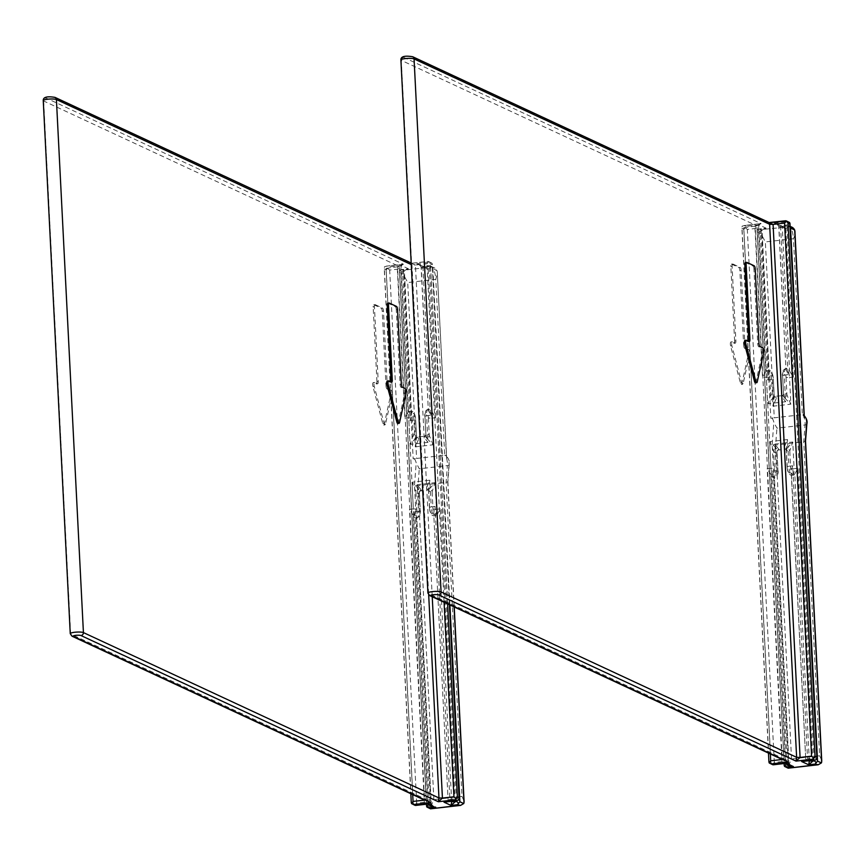 <?xml version="1.0" encoding="UTF-8"?>
<svg xmlns="http://www.w3.org/2000/svg" width="865" height="865" viewBox="0 0 865 865"><rect width="100%" height="100%" fill="white"/><g stroke="black" fill="none" stroke-linecap="round" stroke-linejoin="round"><path stroke-width="0.65" stroke-dasharray="4.33 3.24" d="M397.792 423.472A2.714 0.865 83.5 0 0 398.3 422.671L404.766 393.197A2.714 0.865 83.5 0 0 404.852 391.726A2.714 0.865 83.5 0 0 403.814 388.634L405.09 388.493M397.554 309.508L396.278 309.659L400.062 384.287A2.714 0.865 -96.5 0 0 401.101 387.369L403.814 388.634M396.278 309.659A2.714 0.865 83.5 0 0 395.24 306.567L387.985 303.204M390.818 381.854A2.714 0.865 -96.5 0 1 390.396 382.341A2.714 0.865 -96.5 0 1 390.234 382.319L387.509 381.054M55.003 97.377A2.714 2.519 -65.1 0 0 53.727 97.172L411.891 263.23L411.091 263.371L411.967 264.906L415.427 265.036L411.091 263.371L427.699 261.49L431.992 263.198L430.543 265.414L457.553 798.46L449.887 799.336L446.264 801.898M428.283 804.104L401.317 271.772L399.673 270.226L399.662 272.486L403.512 274.281A10.856 3.471 83.5 0 1 403.879 275.373L407.696 282.552L435.798 279.363C435.257 272.789 433.873 268.669 431.635 267.015L430.186 266.344L431.386 266.615L432.878 268.712L449.908 604.97M403.512 274.281L403.533 270.204L431.635 267.015L433.106 267.307L437.041 270.659L432.878 268.712M446.621 456.828L446.545 458.158A4.347 1.395 -96.5 0 1 448.286 458.828A4.347 1.395 -96.5 0 1 449.054 463.997A2.714 1.33 4.4 0 1 449.205 464.494A2.714 1.33 4.4 0 1 447.389 465.597A7.061 2.26 83.5 0 0 444.707 455.271L445.713 455.358L446.621 456.828L437.333 273.405L435.798 279.363L444.707 455.271L416.606 458.461L407.696 282.552M431.019 266.334L433.106 267.307C436.09 268.355 437.495 270.388 437.333 273.405L446.545 458.158M430.802 808.58L430.511 807.326A10.856 3.471 83.5 0 0 430.781 806.526L414.497 485.049L417.99 485.654L446.091 482.454L447.875 481.621L449.205 464.494C449.941 461.683 448.784 458.634 445.713 455.358M463.889 800.59L461.986 796.416L446.091 482.454L447.389 465.597L419.287 468.787L416.216 462.937A7.061 2.26 83.5 0 0 414.054 458.753A7.061 2.26 83.5 0 0 413.611 458.666A7.061 2.26 83.5 0 0 413.178 458.861L413.611 458.666M430.781 806.526L433.884 799.606L417.99 485.654L419.287 468.787M451.141 801.401L448.232 800.038L446.772 801.898M459.185 800.017L457.553 798.46M428.521 261.479L431.992 263.198L432.197 264.701L449.422 604.743M431.927 411.751L435.679 417.719L428.132 268.734L423.796 267.069L424.672 268.604L431.927 411.751A7.872 2.519 83.5 0 0 429.613 408.961A7.872 2.519 83.5 0 0 428.489 410.14L430.435 415.276L422.888 266.29L421.233 266.993L418.909 264.398L416.735 263.782L422.888 266.29L430.543 265.414M418.909 264.398L423.796 267.069L431.386 266.615L429.418 268.583L428.132 268.734L424.672 268.604L421.233 266.993L428.37 410.875L421.082 266.842L418.909 264.398M435.679 417.719L431.851 418.152L433.203 444.805L429.278 435.592A2.714 1.968 152.8 0 1 426.402 438.004L433.203 444.805L415.319 446.837L418.736 438.879A2.714 1.968 -27.2 0 1 416.66 438.004A2.714 1.968 -27.2 0 0 416.66 438.004L416.66 438.004A2.714 1.968 -27.2 0 1 416.508 437.041L415.319 446.837L413.967 420.185L410.14 420.617L402.593 271.632L401.317 271.772M416.184 437.69L410.064 444.394L413.07 435.441A2.714 2.444 -142.1 0 0 416.184 437.69A7.872 2.519 -96.5 0 1 416.908 437.214A7.872 2.519 -96.5 0 1 418.736 438.879M428.391 418.022L429.278 435.592A10.585 3.384 83.5 0 0 425.839 433.992L427.948 442.361L423.839 436.814A2.714 2.444 -142.1 0 0 425.839 433.992L424.953 416.422A5.158 1.654 -96.5 0 1 426.413 412.151A5.158 1.654 -96.5 0 1 428.391 418.022L431.851 418.152A7.872 2.519 -96.5 0 0 428.835 409.199A7.872 2.519 -96.5 0 0 428.337 409.113A7.872 2.519 -96.5 0 0 426.596 415.708L424.791 416.27C424.293 412.594 425.472 410.205 428.337 409.113L429.613 408.961M424.185 266.853L416.735 263.782L429.505 262.333M430.186 266.344L431.386 266.615M445.161 802.082L449.887 799.336L435.052 506.425L433.689 512.977L448.081 799.887L433.689 512.977A7.872 2.519 83.5 0 0 436.003 515.756A7.872 2.519 83.5 0 0 437.139 514.578L440.307 508.869L455.098 800.947M435.052 506.425L431.213 506.858L429.862 480.205L428.672 490.001A2.714 1.968 -27.2 0 0 428.532 489.049A2.714 1.968 -27.2 0 0 428.532 489.039A2.714 1.968 -27.2 0 0 426.445 488.163L429.862 480.205L411.978 482.238L418.779 489.039A2.714 1.968 152.8 0 0 415.903 491.45L411.978 482.238L413.329 508.89L409.502 509.323L424.337 802.233L427.083 804.082M421.341 490.228L417.233 484.681L419.341 493.05A2.714 2.444 37.9 0 1 421.341 490.228A7.872 2.519 -96.5 0 1 420.606 490.704A7.872 2.519 -96.5 0 1 418.779 489.039M429.527 804.688L431.397 804.115L433.57 806.569L431.246 803.963L416.703 516.902A7.872 2.519 -96.5 0 1 415.568 518.081A7.872 2.519 -96.5 0 1 413.254 515.291L427.797 802.363L431.246 803.963L416.703 516.902L414.757 511.766L418.584 511.334L417.233 484.681L435.117 482.648L429.008 489.352A2.714 2.444 37.9 0 1 432.122 491.601L435.117 482.648L436.468 509.301L440.307 508.869M419.785 491.061L419.341 493.05A10.585 3.384 -96.5 0 1 415.903 491.45L416.789 509.02L413.329 508.89A7.872 2.519 -96.5 0 0 416.844 517.93C419.709 516.848 420.887 514.459 420.39 510.772L418.584 511.334A7.872 2.519 -96.5 0 1 416.844 517.93L415.568 518.081M413.254 515.291L409.502 509.323M415.903 805.347L414.703 805.077L416.671 803.109L424.337 802.233L427.797 802.363L428.672 803.899M387.509 268.258L389.672 270.064L397.338 269.188L401.403 265.523L400.798 269.318L397.338 269.188L404.885 418.173L408.713 417.741A7.872 2.519 -96.5 0 1 410.453 411.145A7.872 2.519 -96.5 0 1 413.967 420.185L415.773 419.622C415.092 413.373 413.319 410.54 410.453 411.145L409.177 411.286A7.872 2.519 -96.5 0 1 409.675 411.372A7.872 2.519 -96.5 0 1 411.491 414.065L404.398 271.069L402.593 271.632L408.475 268.81L401.403 265.523L388.634 266.971L386.212 269.923L384.395 269.091L384.201 268.063L410.832 793.767M414.703 805.077L413.211 802.98L386.212 269.923M413.211 802.98L411.405 802.136L384.395 269.091L384.417 266.82L386.817 266.128L403.425 264.247L397.543 267.069L424.553 800.147L426.196 799.401L70.638 634.045L43.639 100.989A2.714 2.519 114.9 0 1 46.061 98.037A4.066 0.735 177.1 0 1 48.537 96.967A4.066 0.735 177.1 0 1 53.727 97.172M43.25 100.61A6.779 1.233 -2.9 0 0 43.639 100.989L399.349 266.507L402.279 264.322L386.158 266.15L388.634 266.971M412.713 794.643L386.05 268.377L384.417 266.82M386.05 268.377L399.349 266.507L426.348 799.552L428.521 801.996L426.196 799.401L399.197 266.355L403.425 264.247L46.061 98.037M378.221 381.519A2.714 0.865 83.5 0 1 377.627 383.8A2.714 0.865 83.5 0 1 377.454 383.768L374.74 382.503A2.714 0.865 -96.5 0 0 374.567 382.471A2.714 0.865 -96.5 0 0 373.972 384.741A2.714 0.865 -96.5 0 0 374.221 386.385L384.06 423.439A2.714 0.865 -96.5 0 0 385.022 424.92A2.714 0.865 -96.5 0 0 385.52 424.12L391.996 394.656A2.714 0.865 -96.5 0 0 392.083 393.175A2.714 0.865 -96.5 0 0 391.045 390.083L388.331 388.818A2.714 0.865 83.5 0 1 387.282 385.736L383.509 311.108A2.714 0.865 -96.5 0 0 382.46 308.026L375.215 304.653A2.714 0.865 -96.5 0 0 375.042 304.621L373.767 304.761A2.714 0.865 83.5 0 0 373.172 307.043L374.448 306.891L378.221 381.519L376.945 381.67A2.714 0.865 -96.5 0 1 376.351 383.941A2.714 0.865 -96.5 0 1 376.178 383.909L373.464 382.644A2.714 0.865 83.5 0 0 373.291 382.611A2.714 0.865 83.5 0 0 372.685 384.893A2.714 0.865 83.5 0 0 372.945 386.525L382.773 423.591A2.714 0.865 83.5 0 0 383.736 425.061A2.714 0.865 83.5 0 0 384.244 424.272L390.71 394.797A2.714 0.865 83.5 0 0 390.807 393.315A2.714 0.865 83.5 0 0 389.769 390.234L387.044 388.969A2.714 0.865 -96.5 0 1 386.006 385.877L387.282 385.736M374.448 306.891A2.714 0.865 -96.5 0 1 375.042 304.621M432.23 596.753L415.427 265.036L426.921 263.728L428.899 261.76L427.699 261.49M431.992 263.198L432.197 264.701L430.381 263.857L428.899 261.76M373.767 304.761A2.714 0.865 83.5 0 1 373.94 304.794L381.184 308.167A2.714 0.865 83.5 0 1 382.222 311.249L386.006 385.877M376.945 381.67L373.172 307.043M409.177 411.286A7.872 2.519 -96.5 0 0 408.053 412.464L400.798 269.318L404.236 270.918L408.475 268.81L402.084 269.534L403.533 270.204M399.673 270.226L407.318 268.885L404.236 270.918L411.491 414.065L410.14 420.617M408.053 412.464L404.885 418.173M426.456 804.201L399.468 271.469L426.672 805.531L430.511 807.326M414.757 511.766L429.591 804.72M403.879 275.373L413.178 458.861L416.606 458.461M755.448 382.838A2.714 0.865 83.5 0 0 755.956 382.038L762.422 352.563A2.714 0.865 83.5 0 0 762.508 351.082A2.714 0.865 83.5 0 0 761.47 348L762.746 347.849M755.21 268.874L753.934 269.026L757.708 343.654A2.714 0.865 -96.5 0 0 758.756 346.735L761.47 348M753.934 269.026A2.714 0.865 83.5 0 0 752.896 265.933L745.641 262.571M748.474 341.221A2.714 0.865 -96.5 0 1 748.052 341.707A2.714 0.865 -96.5 0 1 747.879 341.675L745.165 340.421M785.939 763.471L758.973 231.139L757.329 229.582L757.318 231.852L761.168 233.647A10.856 3.471 83.5 0 1 761.535 234.739L765.352 241.919L793.454 238.729C792.913 232.155 791.518 228.036 789.291 226.381L787.842 225.711L789.042 225.981L790.534 228.079M761.168 233.647L761.189 229.571L790.718 226.652M794.957 235.258L793.454 238.729L802.363 414.627L774.262 417.827L765.352 241.919M806.634 424.337A2.714 1.33 4.4 0 1 805.045 424.964A7.061 2.26 83.5 0 0 802.363 414.627L804.082 415.351M788.458 767.947L788.166 766.693A10.856 3.471 83.5 0 0 788.437 765.893L772.153 444.415L775.635 445.01L803.736 441.82L805.369 440.642M821.545 759.946L819.642 755.783L803.736 441.82L805.045 424.964L776.943 428.153L773.872 422.293A7.061 2.26 83.5 0 0 771.71 418.119A7.061 2.26 83.5 0 0 771.266 418.033A7.061 2.26 83.5 0 0 770.823 418.228L771.266 418.033M788.437 765.893L791.54 758.973L775.635 445.01L776.943 428.153M808.797 760.757L805.888 759.405L804.418 761.254M809.316 760.703L794.794 473.944A7.872 2.519 83.5 0 1 793.659 475.123A7.872 2.519 83.5 0 1 791.345 472.344L805.737 759.254L807.542 758.702L803.92 761.265M816.841 759.384L815.208 757.827L807.542 758.702L792.697 465.792L788.869 466.224L787.518 439.571L786.328 449.357A2.714 1.968 -27.2 0 0 786.188 448.405L786.188 448.405A2.714 1.968 -27.2 0 0 784.101 447.529L787.518 439.571L769.634 441.604L776.435 448.394A2.714 1.968 152.8 0 0 773.559 450.816L769.634 441.604L770.985 468.257L767.158 468.689L781.992 761.6L784.739 763.449M785.344 220.856L789.648 222.565L788.199 224.781L815.208 757.827M789.583 371.107L793.335 377.086L785.788 228.09L781.452 226.435L782.328 227.96L789.583 371.107A7.872 2.519 83.5 0 0 787.269 368.328A7.872 2.519 83.5 0 0 786.144 369.506L788.08 374.642L780.533 225.646L778.889 226.36L776.565 223.765L774.391 223.148L780.533 225.646L788.199 224.781M776.565 223.765L781.452 226.435L789.042 225.981L787.063 227.949L785.788 228.09L782.328 227.96L778.889 226.36L786.026 370.242L778.738 226.208L776.565 223.765M793.335 377.086L789.507 377.518L790.859 404.171L786.934 394.959A2.714 1.968 152.8 0 1 784.058 397.37L790.859 404.171L772.975 406.204L776.392 398.246A2.714 1.968 -27.2 0 1 774.305 397.37A2.714 1.968 -27.2 0 0 774.305 397.37L774.305 397.37A2.714 1.968 -27.2 0 1 774.164 396.408L772.975 406.204L771.623 379.551L767.796 379.984L760.249 230.998L758.973 231.139M773.84 397.057L767.72 403.76L770.726 394.808A2.714 2.444 -142.1 0 0 773.84 397.057A7.872 2.519 -96.5 0 1 774.564 396.581A7.872 2.519 -96.5 0 1 776.392 398.246M786.047 377.389L786.934 394.959A10.585 3.384 83.5 0 0 783.495 393.359L785.604 401.728L781.495 396.181A2.714 2.444 -142.1 0 0 783.495 393.359L782.609 375.788A5.158 1.654 -96.5 0 1 784.068 371.518A5.158 1.654 -96.5 0 1 786.047 377.389L789.507 377.518A7.872 2.519 -96.5 0 0 786.49 368.566A7.872 2.519 -96.5 0 0 785.993 368.479A7.872 2.519 -96.5 0 0 784.252 375.075L782.447 375.626C781.938 371.95 783.128 369.571 785.993 368.479L787.269 368.328M781.841 226.219L774.391 223.148L787.161 221.689M787.842 225.711L789.042 225.981M794.794 473.944L797.952 468.235L812.754 760.313M792.697 465.792L791.151 471.306L805.737 759.254L802.807 761.438M778.997 449.595L774.889 444.048L776.997 452.417A2.714 2.444 37.9 0 1 778.997 449.595A7.872 2.519 -96.5 0 1 778.262 450.06A7.872 2.519 -96.5 0 1 776.435 448.394M787.182 764.054L789.053 763.481L791.226 765.925L788.902 763.33L774.359 476.258A7.872 2.519 -96.5 0 1 773.224 477.448A7.872 2.519 -96.5 0 1 770.91 474.658L785.452 761.73L788.902 763.33L774.359 476.258L772.413 471.133L776.24 470.701L774.889 444.048L792.773 442.015L786.663 448.719A2.714 2.444 37.9 0 1 789.777 450.957L792.773 442.015L794.124 468.668L797.952 468.235M784.101 447.529A7.872 2.519 83.5 0 0 785.928 449.195L778.262 450.06L777.419 450.449L776.997 452.417A10.585 3.384 -96.5 0 1 773.559 450.816L774.445 468.387L770.985 468.257A7.872 2.519 -96.5 0 0 774.499 477.296C777.365 476.215 778.543 473.825 778.046 470.138L776.24 470.701A7.872 2.519 -96.5 0 1 774.499 477.296L773.224 477.448M770.91 474.658L767.158 468.689M773.559 764.714L772.359 764.433L774.326 762.476L781.992 761.6L785.452 761.73L786.328 763.265M745.154 227.625L747.328 229.42L754.994 228.555L759.059 224.889L758.454 228.684L754.994 228.555L762.541 377.54L766.368 377.108A7.872 2.519 -96.5 0 1 768.109 370.512A7.872 2.519 -96.5 0 1 771.623 379.551L773.429 378.989C772.748 372.739 770.975 369.906 768.109 370.512L766.833 370.653A7.872 2.519 -96.5 0 1 767.331 370.739A7.872 2.519 -96.5 0 1 769.147 373.431L762.054 230.436L760.249 230.998L766.12 228.176L759.059 224.889L746.29 226.338L743.868 229.29L742.051 228.447L741.856 227.43L768.488 753.134M772.359 764.433L770.866 762.335L743.868 229.29M770.866 762.335L769.061 761.492L742.051 228.447L742.062 226.187L744.473 225.495L761.081 223.613L755.199 226.435L782.209 759.513M782.144 759.492L784.004 758.919L786.177 761.362L783.852 758.767L428.294 593.401L401.295 60.355L757.005 225.873L759.924 223.689L743.813 225.516L746.29 226.338M770.358 754.01L743.705 227.744L742.062 226.187M743.705 227.744L757.005 225.873L784.004 758.919L756.843 225.722L761.081 223.613L403.717 57.404A4.066 0.735 177.1 0 1 406.182 56.333A4.066 0.735 177.1 0 1 411.372 56.528L768.747 222.738L770.337 222.554M735.877 340.886A2.714 0.865 83.5 0 1 735.282 343.167A2.714 0.865 83.5 0 1 735.109 343.135L732.396 341.87A2.714 0.865 -96.5 0 0 732.223 341.837A2.714 0.865 -96.5 0 0 731.617 344.108A2.714 0.865 -96.5 0 0 731.877 345.751L741.705 382.806A2.714 0.865 -96.5 0 0 742.667 384.287A2.714 0.865 -96.5 0 0 743.176 383.487L749.641 354.012A2.714 0.865 -96.5 0 0 749.739 352.542A2.714 0.865 -96.5 0 0 748.701 349.449L745.976 348.184A2.714 0.865 83.5 0 1 744.938 345.103L741.154 270.475A2.714 0.865 -96.5 0 0 740.116 267.382L732.871 264.02A2.714 0.865 -96.5 0 0 732.698 263.987L731.422 264.128A2.714 0.865 83.5 0 0 730.828 266.409L732.104 266.258L735.877 340.886L734.601 341.037A2.714 0.865 -96.5 0 1 734.007 343.308A2.714 0.865 -96.5 0 1 733.834 343.275L731.12 342.01A2.714 0.865 83.5 0 0 730.947 341.978A2.714 0.865 83.5 0 0 730.341 344.259A2.714 0.865 83.5 0 0 730.59 345.892L740.429 382.946A2.714 0.865 83.5 0 0 741.391 384.428A2.714 0.865 83.5 0 0 741.9 383.638L748.366 354.163A2.714 0.865 83.5 0 0 748.463 352.682A2.714 0.865 83.5 0 0 747.425 349.601L744.7 348.336A2.714 0.865 -96.5 0 1 743.662 345.243L744.938 345.103M732.104 266.258A2.714 0.865 -96.5 0 1 732.698 263.987M731.422 264.128A2.714 0.865 83.5 0 1 731.595 264.16L738.84 267.534A2.714 0.865 83.5 0 1 739.878 270.615L743.662 345.243M734.601 341.037L730.828 266.409M766.833 370.653A7.872 2.519 -96.5 0 0 765.698 371.831L758.454 228.684L761.892 230.285L766.12 228.176L759.74 228.901L761.189 229.571M757.329 229.582L764.974 228.252L761.892 230.285L769.147 373.431L767.796 379.984M765.698 371.831L762.541 377.54M784.101 763.568L757.124 230.836L784.317 764.898L788.166 766.693M761.535 234.739L770.823 418.228L774.262 417.827M399.576 422.531L398.3 422.671M406.042 393.056L404.766 393.197M401.101 387.369L402.376 387.228M400.062 384.287L401.338 384.136M411.264 264.582L411.967 264.906L428.683 594.839M454.071 606.906L447.713 481.275L449.054 463.997M461.986 796.416L433.884 799.606M414.497 485.049L416.216 462.937M430.435 415.276L426.596 415.708L427.948 442.361L410.064 444.394L408.713 417.741L412.173 417.871A5.158 1.654 83.5 0 1 413.643 413.611A5.158 1.654 83.5 0 1 415.622 419.471L416.725 438.414L416 437.02L424.574 436.338A7.872 2.519 83.5 0 0 423.839 436.814M416.671 803.109L389.672 270.064M426.402 438.004A7.872 2.519 83.5 0 0 424.574 436.338L425.742 435.063M412.173 417.871L413.07 435.441A10.585 3.384 -96.5 0 1 414.724 434.933A10.585 3.384 -96.5 0 1 416.508 437.041L415.622 419.471M456.374 800.806L429.418 268.583M451.66 801.336L437.139 514.578M436.003 515.756L434.727 515.897C431.635 516.146 429.862 513.323 429.408 507.42L429.57 507.571A5.158 1.654 -96.5 0 0 431.549 513.432A5.158 1.654 -96.5 0 0 433.008 509.171L436.468 509.301A7.872 2.519 -96.5 0 1 434.727 515.897A7.872 2.519 -96.5 0 1 431.213 506.858L429.408 507.42L428.456 488.628L429.181 490.022L428.272 489.828A7.872 2.519 83.5 0 0 429.008 489.352M429.57 507.571L428.672 490.001A10.585 3.384 83.5 0 0 432.122 491.601L433.008 509.171M426.445 488.163A7.872 2.519 83.5 0 0 428.272 489.828L419.763 491.093M416.789 509.02A5.158 1.654 83.5 0 0 418.768 514.891A5.158 1.654 83.5 0 0 420.239 510.62L419.439 491.99M419.341 493.05L420.239 510.62M72.055 636.207A2.714 2.519 114.9 0 1 70.638 634.045A6.779 1.233 -2.9 0 1 70.249 633.656M444.069 602.256L426.921 263.728M447.605 603.9L430.381 263.857M391.045 390.083L389.769 390.234M387.044 388.969L388.331 388.818M391.996 394.656L390.71 394.797M385.52 424.12L384.244 424.272M384.06 423.439L382.773 423.591M374.221 386.385L372.945 386.525M374.74 382.503L373.464 382.644M377.454 383.768L376.178 383.909M382.222 311.249L383.509 311.108M381.184 308.167L382.46 308.026M373.94 304.794L375.215 304.653M425.839 433.992L424.953 416.422M396.516 306.426L395.24 306.567M391.51 382.168L390.234 382.319M757.232 381.897L755.956 382.038M763.698 352.423L762.422 352.563M758.756 346.735L760.032 346.595M757.708 343.654L758.994 343.502M412.659 56.733A2.714 2.519 -65.1 0 0 411.372 56.528M819.642 755.783L791.54 758.973M772.153 444.415L773.872 422.293M788.08 374.642L784.252 375.075L785.604 401.728L767.72 403.76L766.368 377.108L769.828 377.237A5.158 1.654 83.5 0 1 771.299 372.977A5.158 1.654 83.5 0 1 773.278 378.838L774.38 397.781L773.656 396.386L782.23 395.705A7.872 2.519 83.5 0 0 781.495 396.181M774.326 762.476L747.328 229.42M784.058 397.37A7.872 2.519 83.5 0 0 782.23 395.705L783.085 395.316M769.828 377.237L770.726 394.808A10.585 3.384 -96.5 0 1 772.38 394.299A10.585 3.384 -96.5 0 1 774.164 396.408L773.278 378.838M814.03 760.162L787.063 227.949M787.247 764.044L772.413 471.133M793.659 475.123L792.383 475.263C789.291 475.512 787.518 472.679 787.063 466.786L787.226 466.938A5.158 1.654 -96.5 0 0 789.204 472.798A5.158 1.654 -96.5 0 0 790.664 468.538L794.124 468.668A7.872 2.519 -96.5 0 1 792.383 475.263A7.872 2.519 -96.5 0 1 788.869 466.224L787.063 466.786L786.112 447.994M787.226 466.938L786.328 449.357A10.585 3.384 83.5 0 0 789.777 450.957L790.664 468.538M786.112 447.983L786.836 449.378L785.928 449.195A7.872 2.519 83.5 0 0 786.663 448.719M774.445 468.387A5.158 1.654 83.5 0 0 776.424 474.247A5.158 1.654 83.5 0 0 777.895 469.987L777.094 451.346M776.997 452.417L777.895 469.987M400.906 59.977A6.779 1.233 -2.9 0 0 401.295 60.355A2.714 2.519 114.9 0 1 403.717 57.404M429.71 595.574A2.714 2.519 114.9 0 1 428.294 593.401A6.779 1.233 -2.9 0 1 427.905 593.022M748.701 349.449L747.425 349.601M744.7 348.336L745.976 348.184M749.641 354.012L748.366 354.163M743.176 383.487L741.9 383.638M741.705 382.806L740.429 382.946M731.877 345.751L730.59 345.892M732.396 341.87L731.12 342.01M735.109 343.135L733.834 343.275M739.878 270.615L741.154 270.475M738.84 267.534L740.116 267.382M731.595 264.16L732.871 264.02M783.495 393.359L782.609 375.788M754.172 265.793L752.896 265.933M749.166 341.534L747.879 341.675M454.222 606.981L447.875 481.578M424.607 266.928L430.5 266.258M411.902 263.23L428.013 261.403M449.573 604.819L432.305 263.987M385.022 424.92L383.736 425.061M374.567 382.471L373.291 382.611M377.627 383.8L376.351 383.941M391.683 382.2L390.396 382.341M782.263 226.284L788.156 225.614M788.675 225.7L790.113 226.371M742.667 384.287L741.391 384.428M732.223 341.837L730.947 341.978M735.282 343.167L734.007 343.308M783.052 395.348L783.398 394.429M804.223 415.178L803.358 414.724M749.328 341.567L748.052 341.707"/><path stroke-width="1.3" d="M392.278 379.93L388.493 305.302A2.714 0.865 -96.5 0 1 389.099 303.02A2.714 0.865 -96.5 0 1 389.272 303.053L396.516 306.426A2.714 0.865 -96.5 0 1 397.554 309.508L401.338 384.136A2.714 0.865 83.5 0 0 402.376 387.228L405.09 388.493A2.714 0.865 -96.5 0 1 406.139 391.575A2.714 0.865 -96.5 0 1 406.042 393.056L399.576 422.531A2.714 0.865 -96.5 0 1 399.068 423.32A2.714 0.865 -96.5 0 1 398.105 421.85L388.266 384.784A2.714 0.865 -96.5 0 1 388.017 383.152A2.714 0.865 -96.5 0 1 388.612 380.87A2.714 0.865 -96.5 0 1 388.785 380.903L391.51 382.168A2.714 0.865 83.5 0 0 391.683 382.2A2.714 0.865 83.5 0 0 392.278 379.93L391.002 380.07L387.217 305.442A2.714 0.865 83.5 0 1 387.823 303.172A2.714 0.865 83.5 0 1 387.985 303.204L388.936 303.096M388.461 380.946L387.509 381.054A2.714 0.865 83.5 0 0 387.336 381.022A2.714 0.865 83.5 0 0 386.742 383.292A2.714 0.865 83.5 0 0 386.99 384.936L396.83 421.99A2.714 0.865 83.5 0 0 397.792 423.472L399.068 423.32M391.002 380.07A2.714 0.865 -96.5 0 1 390.818 381.854M463.889 800.59L463.997 802.752A10.856 3.471 -96.5 0 1 463.726 803.553L460.558 805.402L457.455 804.72L451.076 805.445L444.005 802.158L456.774 800.709L454.968 799.865L456.093 798.579L453.93 796.773L444.069 602.256M429.591 804.677C429.018 805.856 431.073 806.688 435.744 807.186L429.354 807.91L426.867 807.034L430.521 808.818L458.904 805.391M426.867 807.034L426.672 805.531L426.867 807.034L428.316 804.828L429.527 804.688M463.726 803.553L459.877 801.758L457.455 804.72M458.58 803.434L456.374 800.806M455.098 800.947L455.141 801.779L451.076 805.445L451.681 801.65L456.417 801.628M449.422 604.743L459.185 800.017L445.161 802.082M428.316 804.828L428.672 803.899L433.549 806.548M427.083 804.082L415.903 805.347L411.61 803.628L413.048 801.423L412.713 794.643M411.61 803.628L411.405 802.136L411.61 803.628L415.07 805.358M424.553 800.114L72.055 636.207A2.714 2.519 114.9 0 0 73.33 636.413A4.066 0.735 -2.9 0 1 75.806 635.343A4.066 0.735 -2.9 0 1 80.996 635.548L438.36 801.747L442.426 798.081L438.966 797.952L438.36 801.747L454.968 799.865M456.093 798.579L457.39 796.903L447.605 603.9M457.39 796.903L459.196 797.746L459.401 798.773L449.573 604.819M749.933 339.285L746.149 264.668A2.714 0.865 -96.5 0 1 746.755 262.387A2.714 0.865 -96.5 0 1 746.917 262.419L754.172 265.793A2.714 0.865 -96.5 0 1 755.21 268.874L758.994 343.502A2.714 0.865 83.5 0 0 760.032 346.595L762.746 347.849A2.714 0.865 -96.5 0 1 763.784 350.941A2.714 0.865 -96.5 0 1 763.698 352.423L757.232 381.897A2.714 0.865 -96.5 0 1 756.724 382.687A2.714 0.865 -96.5 0 1 755.761 381.206L745.922 344.151A2.714 0.865 -96.5 0 1 745.673 342.518A2.714 0.865 -96.5 0 1 746.268 340.237A2.714 0.865 -96.5 0 1 746.441 340.269L749.166 341.534A2.714 0.865 83.5 0 0 749.328 341.567A2.714 0.865 83.5 0 0 749.933 339.285L748.658 339.437L744.873 264.809A2.714 0.865 83.5 0 1 745.468 262.538A2.714 0.865 83.5 0 1 745.641 262.571L746.592 262.463M746.117 340.313L745.165 340.421A2.714 0.865 83.5 0 0 744.992 340.388A2.714 0.865 83.5 0 0 744.397 342.659A2.714 0.865 83.5 0 0 744.646 344.302L754.485 381.357A2.714 0.865 83.5 0 0 755.448 382.838L756.724 382.687M748.658 339.437A2.714 0.865 -96.5 0 1 748.474 341.221M768.747 222.738L769.623 224.273L773.083 224.403L768.747 222.738M804.082 415.351L794.697 230.014L790.718 226.652M794.957 235.258L794.697 230.014L790.534 228.079L817.533 761.124L815.111 764.087L808.721 764.811L801.66 761.524L814.43 760.076L812.624 759.232L813.749 757.945L811.575 756.14L784.577 223.094L786.555 221.126L770.337 222.554M821.545 759.946L821.653 762.119A10.856 3.471 -96.5 0 1 821.382 762.919L818.214 764.768L815.111 764.087M805.402 441.247L821.653 762.119M787.247 764.044C786.674 765.222 788.718 766.055 793.4 766.552L787.009 767.277L784.523 766.401L788.177 768.185L816.56 764.757M784.523 766.401L784.317 764.898L784.523 766.401L785.971 764.184L787.182 764.054M816.236 762.8L814.03 760.162M812.754 760.313L812.797 761.146L808.721 764.811L809.337 761.005L814.073 760.995M786.177 220.845L789.648 222.565L789.853 224.067L816.852 757.113L816.841 759.384L815.1 760.043L802.807 761.438M790.156 227.268L790.534 228.079M785.971 764.184L786.328 763.265L793.4 766.552L786.328 763.265L773.559 764.714L769.255 762.995L770.704 760.789L770.358 754.01M784.739 763.449L773.245 764.801M769.255 762.995L769.061 761.492L769.255 762.995L772.726 764.714M782.198 759.481L429.71 595.574A2.714 2.519 114.9 0 0 430.986 595.78A4.066 0.735 -2.9 0 1 433.462 594.709A4.066 0.735 -2.9 0 1 438.652 594.915L796.016 761.113L800.082 757.448L796.622 757.318L796.016 761.113L812.624 759.232M438.652 594.915A2.714 2.519 114.9 0 0 441.074 591.952L414.065 58.907L769.623 224.273L796.622 757.318L441.074 591.952A6.779 1.233 -2.9 0 0 433.506 591.519A6.779 1.233 -2.9 0 0 427.905 593.022L400.906 59.977A6.779 1.233 -2.9 0 1 406.496 58.474A6.779 1.233 -2.9 0 1 414.065 58.907A2.714 2.519 -65.1 0 0 412.659 56.733L769.126 222.521L785.669 220.77M789.648 222.565L789.853 224.067L788.037 223.224L786.555 221.126M813.749 757.945L815.046 756.27L788.037 223.224M815.046 756.27L816.852 757.113L817.057 758.14L789.961 223.354M398.105 421.85L396.83 421.99M428.683 594.839L438.966 797.952L83.418 632.585A6.779 1.233 -2.9 0 0 75.85 632.153A6.779 1.233 -2.9 0 0 70.249 633.656L43.25 100.61A6.779 1.233 -2.9 0 1 48.851 99.107A6.779 1.233 -2.9 0 1 56.409 99.54L411.264 264.582M43.25 100.61C42.958 95.431 52.138 96.934 55.003 97.377A2.714 2.519 -65.1 0 1 56.409 99.54L83.418 632.585A2.714 2.519 114.9 0 1 80.996 635.548M463.997 802.752L454.071 606.906M449.908 604.97L459.877 801.758M429.354 807.91L430.802 808.58M73.33 636.413L430.694 802.623L414.097 804.504M432.23 596.753L442.426 798.081L453.93 796.773M413.048 801.423L424.488 800.125M388.493 305.302L387.217 305.442M388.266 384.784L386.99 384.936M755.761 381.206L754.485 381.357M821.382 762.919L817.533 761.124M804.191 417.525A4.347 1.395 -96.5 0 1 805.942 418.195A4.347 1.395 -96.5 0 1 806.71 423.363L805.369 440.642M787.009 767.277L788.458 767.947M430.986 595.78L788.35 761.989L771.742 763.871M784.577 223.094L773.083 224.403L800.082 757.448L811.575 756.14M770.704 760.789L782.144 759.492M806.71 423.363A2.714 1.33 4.4 0 1 806.861 423.861A2.714 1.33 4.4 0 1 806.634 424.337M746.149 264.668L744.873 264.809M745.922 344.151L744.646 344.302M55.003 97.377L411.189 263.025M464.094 801.779L454.222 606.981M460.558 805.402L430.521 808.818M433.57 806.558L427.872 804.039L415.589 805.434M411.286 802.85L410.832 793.767M70.249 633.656L72.055 636.207M426.553 806.245L426.456 804.201M389.099 303.02L387.823 303.172M388.612 380.87L387.336 381.022M804.277 416.195L794.989 232.772C795.151 229.755 793.746 227.722 790.761 226.673L790.113 226.371M821.75 761.146L805.531 440.945M818.214 764.768L788.177 768.185M768.942 762.216L768.488 753.134M427.905 593.022L429.71 595.574M400.906 59.977C400.614 54.787 409.794 56.301 412.659 56.733M784.209 765.612L784.101 763.568M803.358 414.724C806.44 418 807.596 421.039 806.861 423.861L805.531 440.966M746.755 262.387L745.468 262.538M746.268 340.237L744.992 340.388"/></g></svg>

